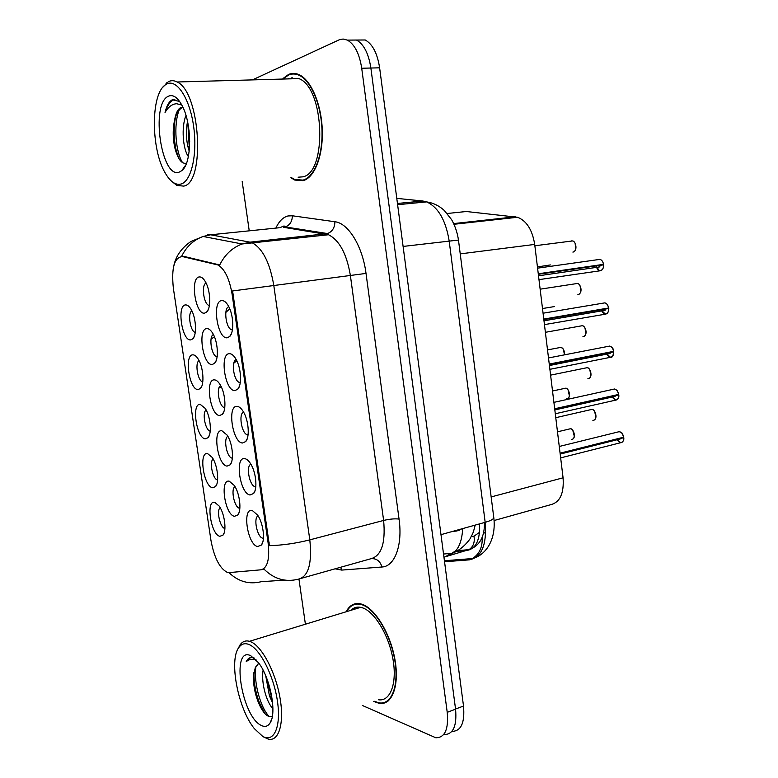 <?xml version="1.0" encoding="UTF-8"?>
<svg xmlns="http://www.w3.org/2000/svg" width="778" height="778" viewBox="0 0 778 778"><rect width="100%" height="100%" fill="white"/><g stroke="black" fill="none" stroke-linecap="round" stroke-linejoin="round"><path stroke-width="1.17" d="M229.471 353.689C231.591 353.698 233.692 355.4 235.763 358.814C241.131 367.391 242.221 384.935 237.698 389.263L234.839 390.614C224.92 391.149 219.367 353.231 229.471 353.689M236.249 359.679C230.959 360.749 233.614 380.646 239.264 382.387L240.276 382.582M237.134 406.379C239.157 406.544 241.161 408.217 243.154 411.387C248.61 419.799 250.02 437.119 245.673 441.583L242.473 443.003C232.466 442.692 226.952 405.066 237.134 406.379M243.611 412.165C238.428 413.429 241.472 433.103 247.093 434.708L248.065 434.883M244.749 458.641C246.655 458.952 248.561 460.576 250.467 463.513C256.001 471.769 257.761 488.915 253.579 493.505L250.039 494.983C239.955 493.826 234.479 456.491 244.749 458.641M250.905 464.233C245.848 465.711 249.281 485.171 254.853 486.639L255.787 486.785M252.296 510.494L257.683 515.182C263.304 523.283 265.415 540.321 261.408 545.047L257.547 546.555C247.375 544.571 241.948 507.519 252.296 510.494M258.131 515.892C253.22 517.603 257.051 536.849 262.565 538.162L263.431 538.298M221.73 300.59C223.967 300.405 226.145 302.136 228.285 305.764C233.585 314.516 234.334 332.352 229.646 336.553L227.157 337.798C217.325 339.208 211.723 300.989 221.73 300.59M206.841 328.608C208.796 328.52 210.741 330.057 212.676 333.208C217.957 341.503 219.017 359.348 214.534 363.375L212.122 364.522C202.854 365.466 197.388 328.549 206.841 328.608M214.378 379.868C216.245 379.936 218.103 381.444 219.96 384.39C225.309 392.54 226.69 410.132 222.352 414.285L219.62 415.51C210.264 415.647 204.847 379.003 214.378 379.868M221.856 430.73L227.166 435.145C232.593 443.139 234.285 460.557 230.103 464.836L227.059 466.11C217.616 465.439 212.238 429.077 221.856 430.73M227.886 436.351C223.296 438.189 226.563 456.676 231.718 458.057L232.34 458.193M229.286 481.212L234.295 485.472C239.799 493.32 241.822 510.611 237.786 515.007L234.441 516.31C224.92 514.861 219.581 478.771 229.286 481.212M235.024 486.649C230.57 488.681 234.168 506.964 239.284 508.219L239.848 508.335M199.246 276.949C201.288 276.686 203.311 278.232 205.304 281.578C210.527 290.048 211.285 308.185 206.647 312.095L204.575 313.145C195.385 314.905 189.881 277.707 199.246 276.949M192.905 354.846C194.617 354.836 196.348 356.198 198.089 358.93C203.33 366.808 204.672 384.633 200.374 388.504L198.05 389.554C189.287 390.079 183.958 354.389 192.905 354.846M200.247 404.385L205.198 408.392C210.498 416.123 212.141 433.745 207.969 437.732L205.363 438.841C196.513 438.607 191.232 403.169 200.247 404.385M207.551 453.555L212.229 457.445C217.597 465.04 219.542 482.516 215.506 486.61L212.618 487.757C203.7 486.775 198.448 451.6 207.551 453.555M214.786 502.364L219.192 506.099C224.628 513.558 226.875 530.946 222.985 535.157L219.824 536.305C210.819 534.603 205.616 499.67 214.786 502.364M220.184 507.684C216.274 510.183 219.98 527.377 224.667 528.447L224.91 528.515M185.495 304.927C187.294 304.772 189.103 306.153 190.911 309.07C196.085 317.093 197.135 335.172 192.711 338.916L190.688 339.898C181.994 341.202 176.635 305.239 185.495 304.927M233.779 363.238L236.804 360.759M225.824 312.445L229.753 308.788M218.9 388.134L221.263 386.802M211.208 338.994L214.446 336.806M229.218 572.579L227.147 572.316C219.542 568.183 214.144 557.534 210.955 540.37L173.348 288.113C171.286 267.865 174.311 257.353 182.431 256.565L217.966 264.967C224.716 269.003 229.432 278.738 232.097 294.152L268.118 542.976C269.878 559.119 267.496 568.066 260.98 569.807L229.218 572.579M461.967 528.797L456.569 531.014L452.261 531.51M447.214 213.493L466.304 211.509L517.535 217.266C526.618 220.816 532.337 229.86 534.7 244.418L563.077 477.809C564.147 493.369 560.004 502.345 550.63 504.718L494.088 520.521M191.894 310.889C187.556 312.814 190.085 330.767 194.899 332.284L195.278 332.225M213.191 459.039C209.146 461.364 212.559 478.742 217.295 479.929L217.597 480.016M206.151 410.025C201.998 412.204 205.11 429.767 209.875 431.07L210.43 431.197M199.051 360.652C194.792 362.684 197.622 380.442 202.416 381.852L202.766 381.969M206.102 283.075C201.239 284.476 203.505 303.585 208.718 305.326L209.379 305.511M220.689 385.664C215.992 387.327 218.919 406.019 224.103 407.526L224.754 407.682M213.425 334.569C208.64 336.096 211.227 354.992 216.44 356.616L217.354 356.801M228.82 306.756C223.451 307.67 225.727 327.791 231.387 329.668L232.408 329.882M373.683 701.435L379.265 703.38C392.073 705.578 399.629 685.7 394.923 659.472C390.371 633.292 374.801 607.968 361.682 604.166L360.136 603.767C354.107 602.726 349.439 605.391 346.161 611.761M387.347 700.968L388.173 700.988M290.846 177.773L294.862 180.088L303.138 180.652C314.506 177.656 323.152 155.95 322.286 130.237C321.499 104.544 311.161 80.095 299.18 74.737C295.494 73.064 291.925 72.996 288.463 74.513L282.978 78.539M297.089 73.949L296.214 74.289M303.488 180.554L302.681 180.214M443.995 734.568C453.166 734.568 457.026 726.098 455.568 709.176L370.873 68.026C368.616 53.536 363.832 44.21 356.519 40.038L347.377 40.116L343.117 39.026L339.509 39.688L253.579 79.356M181.371 256.429L183.929 256.4L219.717 264.967C224.774 254.698 232.252 247.696 242.143 243.971L249.991 242.162L252.587 242.999C262.867 248.863 269.947 263.042 273.807 285.526L232.583 290.953L269.431 545.679C282.657 545.271 296.117 543.336 309.809 539.864C312.241 563.729 308.351 576.848 298.139 579.231C285.293 582.391 273.885 578.997 263.917 569.039L262.614 569.389M242.191 181.556L249.232 230.833M298.966 579.133L305.404 624.219M362.383 705.471L435.777 737.758C444.89 737.797 448.712 729.317 447.224 712.327L361.712 68.24C359.426 53.682 354.651 44.307 347.377 40.116M303.994 180.039L304.538 180.175M358.104 603.524L357.452 604.02M451.901 731.378C461.082 731.281 464.952 722.83 463.513 706.035L379.625 67.822C377.388 53.4 372.594 44.122 365.242 39.979L356.538 40.048M538.298 274.031L603.621 264.841L538.337 274.294M602.862 262.157L603.572 264.345L538.269 273.768M598.583 265.58L600.013 266.922M603.514 264.355L538.279 273.856M249.125 644.554C244.876 642.822 241.443 643.814 238.807 647.559C228.781 660.415 238.058 708.729 254.377 728.665L262.653 736.338C273.914 743 281.266 726.905 277.464 701.348C273.837 675.868 260.153 648.978 249.125 644.554M263.645 736.961L268.225 739.1C278.894 741.969 284.573 723.073 279.915 697.341C275.393 671.647 261.768 646.187 250.808 641.792L249.446 641.305C245.595 640.255 242.444 641.48 239.994 644.981L238.019 648.833M378.4 699.753C390.303 701.805 397.305 683.385 392.958 659.102C388.767 634.858 374.364 611.323 362.169 607.725L360.661 607.336C356.83 606.616 353.543 607.628 350.8 610.351M358.911 603.582L358.24 604.029M354.739 607.744L353.689 609.466M374.218 701.25L379.139 702.865C391.82 705.043 399.299 685.369 394.641 659.423C390.138 633.516 374.733 608.445 361.751 604.671L360.214 604.273C354.447 603.271 349.935 605.712 346.687 611.605M272.922 708.651C266.776 702.806 260.922 683.084 263.1 670.179M272.64 703.001L269.431 695.843L265.726 675.781M258.724 663.031L255.242 667.767L258.821 663.167M261.029 725.31C264.802 727.313 267.836 726.516 270.112 722.927C277.046 713.008 270.277 677.735 258.568 662.817L250.769 655.718C230.784 645.604 241.258 715.809 261.029 725.31M255.242 667.767L253.521 676.452C253.288 684.698 254.776 693.013 257.975 701.386C260.688 708.272 263.664 712.94 266.903 715.381C269.032 716.878 270.861 717.063 272.368 715.935M254.27 658.042L253.268 657.682C250.224 656.904 247.871 658.246 246.208 661.718C248.989 659.287 252.266 658.635 256.05 659.773M387.989 700.472L388.806 700.443M246.208 661.718L250.594 657.566M269.246 716.538C260.825 708.272 253.288 682.5 255.962 666.289M264.841 713.514L259.249 702.252C255.602 692.702 253.832 682.744 253.939 672.367M272.339 700.278L266.523 677.735M166.541 84.112L164.985 85.133C150.572 95.13 151.088 149.405 165.101 172.774C170.256 181.78 175.643 185.514 181.255 183.968C191.534 180.914 197.68 153.626 193.547 125.803C189.569 97.911 176.528 78.452 166.541 84.112M171.627 181.274L176.849 185.456L183.734 186.107C205.528 182.791 200.345 91.862 177.112 81.991C174.058 80.358 171.141 80.26 168.369 81.709L162.923 87.136M288.998 78.374L287.938 78.899M298.12 177.209L302.613 176.859C327.314 173.338 324.679 87.768 298.859 78.597L177.112 81.991M292.168 77.479L290.758 78.821M291.526 177.715L294.862 179.543L303.06 180.117C314.312 177.131 322.87 155.639 321.995 130.198C321.226 104.777 310.986 80.581 299.131 75.281C295.484 73.638 291.954 73.56 288.541 75.067L283.62 78.529M182.811 107.072L180.827 107.5C177.822 109.105 175.76 113.248 174.642 119.948L175.313 117.575C177.189 112.071 179.65 108.687 182.694 107.422L182.937 107.335M188.364 156.563C183.034 149.376 181.05 127.407 185.971 115.475M189.2 151.185L187.683 145.807C186.078 137.599 186.03 129.498 187.517 121.475M179.592 101.441L172.249 99.788C169.021 101.519 166.618 105.74 165.043 112.44C168.252 106.926 172.113 104.019 176.625 103.727L181.78 105.011M179.494 171.987L181.809 170.606C191.903 163.594 192.292 124.081 182.071 105.565C177.588 97.289 173.008 94.196 168.33 96.258C150.183 103.941 161.542 180.058 179.494 171.987M174.642 119.948C172.667 129.022 172.745 138.338 174.856 147.898C177.724 158.702 181.4 163.827 185.864 163.292M297.984 74.241L297.099 74.513M165.043 112.44C167.523 104.913 170.8 100.557 174.875 99.37M182.626 162.719C175.838 152.566 173.299 125.248 179.057 110.262M189.706 142.073L189.035 130.568M178.619 158.08L176.11 149.989C173.727 138.659 173.543 127.602 175.575 116.826M189.385 149.425L187.819 122.924M543.783 319.145L608.717 308.477L543.841 319.593M607.832 305.54L608.659 307.981L543.773 319.077M603.786 309.323L605.09 310.364M606.237 353.319L610.438 357.316C612.685 356.976 613.774 355.147 613.706 351.841L611.732 351.724M612.743 348.612L613.648 351.345L549.249 364.075M608.999 352.774L610.137 353.533M606.509 353.261C607.394 355.692 608.746 356.976 610.555 357.102C612.724 356.781 613.774 355.021 613.716 351.831L549.307 364.59M611.42 396.547L615.447 400.184C617.703 399.941 618.792 398.18 618.724 394.903L618.734 394.864C618.792 398.044 617.732 399.736 615.563 399.97L611.693 396.488M617.596 391.383L618.666 394.417L554.685 408.771M614.231 395.914L615.155 396.41M618.724 394.903L554.743 409.277M617.236 394.738L618.734 394.864M616.594 439.482L620.426 442.77C622.682 442.633 623.781 440.941 623.713 437.693L622.526 437.489M622.41 433.881L623.664 437.207L560.082 453.166M619.483 438.753L620.134 439.025M616.866 439.414L620.543 442.546C622.711 442.419 623.771 440.795 623.732 437.693L560.141 453.671M216.517 264.462L218.083 264.277M232.097 294.152L233.167 294.006M268.118 542.976L269.149 542.713M262.75 569.331L264.063 568.971M456.161 550.328L452.018 553.294L446.942 555.463C456.433 553.946 461.694 544.989 462.716 528.593M456.569 531.014L459.565 530.178M484.461 523.215L485.258 522.991M491.151 496.928L563.077 477.809M460.226 253.891L534.7 244.418M453.7 223.587L515.279 216.809M296.535 229.354L296.943 228.761M275.869 228.1C279.001 221.283 283.036 217.237 287.996 215.963L292.324 215.778L334.89 221.74C348.272 223.062 362.597 246.227 366.02 273.418L399.056 519.082C402.8 545.31 394.738 566.569 381.949 567.006L341.717 570.089L335.114 568.815M181.605 256.38C186.389 246.607 193.557 239.964 203.116 236.463L210.643 234.791L278.835 227.798M284.709 580.125L261.194 581.711C249.106 584.667 238.35 581.633 228.917 572.598M366.02 273.418L273.807 285.526L309.809 539.864L383.622 520.443L350.382 275.48C346.725 253.861 339.432 240.276 328.52 234.742L283.591 227.312L285.341 226.943C289.97 225.037 292.295 221.312 292.324 215.778M207.463 234.849L210.643 234.791L249.991 242.162L327.577 233.575C332.381 231.543 334.822 227.594 334.89 221.74M447.224 712.327L455.568 709.176M361.712 68.24L379.625 67.822M301.524 578.278L370.309 558.905C381.298 556.289 385.742 543.462 383.622 520.443C389.69 519.004 394.835 518.547 399.056 519.082M381.949 567.006C380.335 561.492 377.019 558.692 371.991 558.614M341.717 570.089L340.676 567.25M277.318 239.216L276.239 240.421M463.513 706.035L455.548 709.04M444.559 561.765L469.377 559.849C481.67 557.301 486.931 544.795 485.171 522.32L440.99 534.651M493.729 517.205L493.806 517.759C493.427 519.257 490.558 520.774 485.171 522.32L449.169 240.937C445.784 220.262 438.267 207.249 426.636 201.891L422.901 201.025L397.461 203.466M432.082 203.155L422.901 201.025L396.79 198.371M458.466 240.062L403.101 246.431M485.735 532.006L483.42 533.552M482.146 537.442C482.652 547.06 479.423 554.101 472.46 558.555L469.377 559.849M456.385 551.369L467.208 550.406C476.078 548.616 480.201 539.776 479.588 523.876M479.569 532.308L473.967 536.188C474.998 542.208 473.345 546.691 469.008 549.638L443.956 557.194M473.967 536.188L471.264 536.48M537.433 266.912L550.396 264.938M572.871 252.082C577.072 251.858 576.731 241.676 572.482 240.947L571.538 240.898M575.117 243.368L575.759 248.766M603.504 264.355C602.989 261.632 601.793 259.969 599.916 259.366L597.961 259.638M595.87 265.969L599.43 270.695L600.315 270.754C602.561 270.209 603.64 268.245 603.563 264.86C603.64 268.118 602.6 270.015 600.441 270.54C598.301 270.491 596.862 268.955 596.133 265.93M542.499 308.535L554.374 306.581M563.311 349.264L564.497 354.68C564.653 350.839 563.428 348.408 560.821 347.387L559.188 347.688M566.54 398.842C570.906 399.25 569.963 388.611 565.587 388.203L563.982 388.543M568.086 389.982L569.379 395.808M571.431 439.356C575.895 439.94 574.777 429.086 570.323 428.766L568.747 429.145M572.832 430.448L574.3 436.322M608.591 307.991C608.046 305.171 606.791 303.459 604.827 302.866L602.872 303.187M601.054 309.79L605.391 314.176C607.637 313.738 608.727 311.842 608.649 308.487M608.668 308.487C608.727 311.715 607.676 313.534 605.517 313.962C603.543 313.874 602.143 312.464 601.326 309.741M613.648 351.345C613.074 348.418 611.751 346.657 609.699 346.074L607.754 346.443M618.666 394.417C618.053 391.373 616.672 389.574 614.532 389L612.617 389.418M623.664 437.207C623.013 434.056 621.564 432.198 619.327 431.644L617.45 432.101M577.908 294.541C582.226 294.492 581.72 284.126 577.373 283.474L575.574 283.746M580.057 285.798L580.855 291.157M582.926 336.718C587.341 336.855 586.67 326.293 582.226 325.719L580.437 326.04M584.949 327.937L585.922 333.305M587.905 378.643C592.428 378.964 591.591 368.189 587.04 367.702L585.28 368.062M589.802 369.803L590.94 375.21M592.855 420.295C597.485 420.801 596.463 409.802 591.834 409.413L590.094 409.811M594.596 411.397L595.919 416.862M239.381 386.296L237.698 389.263M247.219 438.704L245.673 441.583M254.989 490.743L253.579 493.505M262.682 542.422L261.408 545.047M231.455 333.519L229.646 336.553M216.138 360.671L214.534 363.375M223.84 411.65L222.352 414.285M231.484 462.268L230.103 464.836M239.041 512.546L237.786 515.007M208.358 309.343L206.647 312.095M201.803 386.083L200.374 388.504M209.301 435.369L207.969 437.732M216.741 484.324L215.506 486.61M224.113 532.959L222.985 535.157M194.228 336.456L192.711 338.916M217.966 264.967L219.425 264.792M475.173 525.111C472.645 535.507 472.45 533.543 470.641 537.608C471.137 537.793 462.716 549.939 452.018 553.294L443.538 554.033M454.031 224.278L517.535 217.266M209.428 305.229L208.718 305.326M239.867 508.073L239.284 508.219M232.369 457.921L231.718 458.057M224.793 407.39L224.103 407.526M217.14 356.499L216.44 356.616M232.466 329.512L231.387 329.668M263.46 537.938L262.565 538.162M255.826 486.415L254.853 486.639M248.114 434.503L247.093 434.708M240.324 382.202L239.264 382.387M279.866 227.691L284.067 225.941L285.341 226.943L327.577 233.575L328.52 234.742L242.143 243.971L203.116 236.463L190.853 241.53C181.682 247.89 176.052 255.768 173.961 265.142M284.184 238.467L283.766 239.605M296.087 179.99L294.862 180.088M444.423 560.753L472.46 558.555C485.735 555.268 496.413 539.757 493.806 517.759L458.466 240.013C457.396 232.787 455.13 226.019 451.658 219.717L444.248 210.439C439.055 205.713 433.181 202.863 426.636 201.891L397.616 204.702M457.668 550.659L469.008 549.638C479.598 545.971 484.743 536.937 484.431 522.524M534.865 245.76L572.482 240.947C575.273 240.606 578.112 249.689 573.571 251.887M538.979 279.633L600.353 270.744L602.182 269.791C603.057 269.538 604.107 264.432 603.621 264.841M603.572 264.345C602.969 261.525 601.754 259.871 599.916 259.366L537.588 268.157M599.712 266.903L538.512 275.811M238.807 647.559L239.994 644.981M360.661 607.336L249.446 641.305M361.128 604L360.214 604.273M271.755 718.93L270.112 722.927M253.531 676.452L253.852 672.921M257.985 701.386L259.249 702.252M270.939 696.699L269.431 695.843M164.985 85.133L166.735 82.789M185.767 164.955L181.809 170.606M300.211 75.262L299.131 75.281M174.856 147.898L176.11 149.989M189.093 148.141L187.683 145.807M547.527 349.896L560.821 347.387C563.184 347.873 564.429 350.304 564.556 354.671M552.526 390.994L565.587 388.203C568.485 387.502 571.509 396.965 567.668 398.579M557.486 431.819L570.323 428.766C573.201 428.007 576.459 437.401 572.676 439.074M544.454 324.621L605.42 314.166L607.414 313.145C608.386 312.62 609.086 307.767 608.717 308.477M608.659 307.981C607.958 304.947 606.684 303.245 604.827 302.866L543.063 313.213M604.846 310.344L543.987 320.818M549.89 369.326L610.458 357.316C611.916 358.084 613.025 356.246 613.764 351.821M613.706 351.325C613.784 349.147 612.442 347.396 609.699 346.074L548.5 357.948M609.952 353.513L549.424 365.534M555.288 413.75L615.456 400.184C618.102 399.454 619.21 397.694 618.792 394.884M618.734 394.397C616.361 388.407 617.956 391.198 614.532 389L553.907 402.362M615.028 396.401L554.831 409.948M560.656 457.882L620.436 442.77C623.013 442.118 624.121 440.416 623.781 437.664M623.723 437.178C621.126 430.817 622.857 433.881 619.327 431.644L559.265 446.475M620.076 439.016L560.189 454.08M540.146 289.183L577.373 283.474C580.087 283.114 583.296 291.867 578.764 294.308M545.388 332.313L582.226 325.719C584.861 325.34 588.431 333.752 583.928 336.466M550.591 375.142L587.04 367.702C590.142 367.09 593.04 376.737 589.063 378.351M555.764 417.689L591.834 409.413C594.946 408.713 598.029 418.399 594.139 419.994"/></g></svg>
